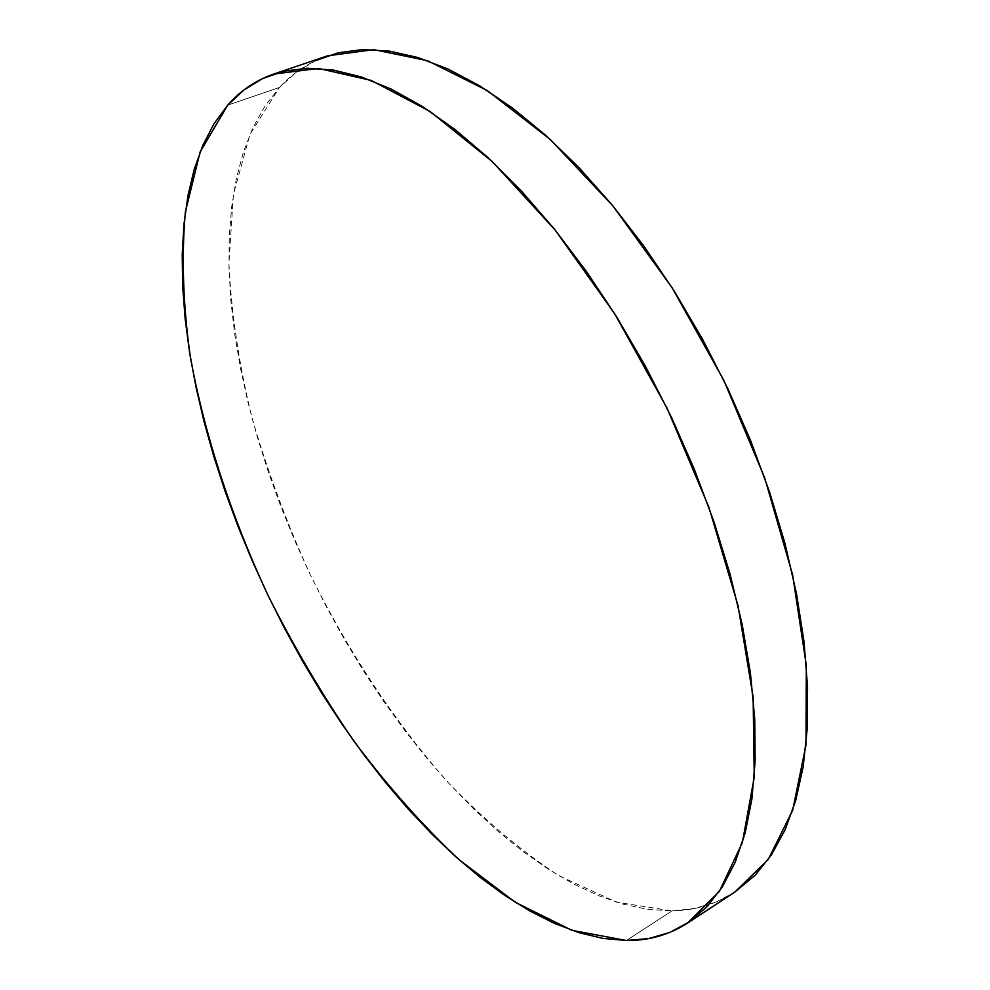 <?xml version="1.0" encoding="UTF-8"?>
<svg xmlns="http://www.w3.org/2000/svg" width="990" height="990" viewBox="0 0 990 990"><rect width="100%" height="100%" fill="white"/><g stroke="black" fill="none" stroke-linecap="round" stroke-linejoin="round"><path stroke-width="0.74" stroke-dasharray="4.95 3.71" d="M327.542 55.848C308.843 62.345 292.805 72.876 279.452 87.442L227.7 105.163L279.452 87.442L250 134.331L233.417 194.312L228.9 263.55C231.363 313.088 238.998 364.283 251.769 417.137C267.127 470.176 286.568 522.559 310.08 574.299C347.849 650.727 394.342 721.475 446.973 781.283C483.021 818.94 520.307 850.398 558.806 875.655L616.374 902.15L672.012 910.899L626.348 940.5L672.012 910.899C694.844 910.54 715.795 904.266 734.827 892.077M316.045 60.452L296.493 72.109L279.452 87.442L264.949 106.079L252.957 127.673L243.466 151.854L236.4 178.311L231.685 206.687L229.247 236.721L228.987 268.104L230.831 300.589L234.679 333.927L240.422 367.896L247.995 402.311L257.289 436.937L268.228 471.624L280.727 506.199L294.711 540.466L310.08 574.299L326.787 607.514L344.73 639.961L363.837 671.48L384.033 701.91L405.244 731.078L427.358 758.798L450.302 784.897L473.95 809.177L498.205 831.427L522.93 851.437L548.002 868.96L573.235 883.773L598.467 895.628L623.49 904.266L648.079 909.439L672.012 910.899L694.992 908.399L716.735 901.717L734.729 892.151"/><path stroke-width="1.49" d="M626.348 940.5L571.935 930.328L515.369 902.36L459.038 859.691C422.21 825.078 387.226 785.639 354.074 741.386C322.332 695.116 293.56 646.26 267.746 594.829C231.425 516.607 204.757 435.588 190.365 357.155C183.076 305.588 181.405 257.202 185.353 212.008L200.129 151.94L227.7 105.163C240.36 90.709 255.705 80.326 273.76 74.04L318.557 68.446L371.2 80.425L429.982 111.4L492.377 161.679L555.143 230.039L614.58 313.595L666.913 407.855L708.865 507.177L738.008 605.496L753.13 697.059L754.244 777.187L742.389 842.552L719.359 891.384L687.332 923.212C668.955 934.956 648.636 940.723 626.348 940.5L648.735 938.57L669.846 932.419L689.374 921.838L707.009 906.679L722.403 886.805L735.236 862.203L745.161 832.899L751.893 799.029L755.16 760.852L754.714 718.715L750.42 673.101L742.191 624.616L730.014 573.94L714 521.879L694.349 469.285L671.331 417.038L645.344 366.053L616.832 317.196L586.303 271.272L554.301 228.987L521.384 190.971L488.12 157.695L455.029 129.504L422.606 106.611L391.31 89.125L361.499 76.985L333.506 70.104L307.581 68.248L283.932 71.156L262.684 78.519L243.924 89.979L227.7 105.163L214.026 123.725L202.863 145.282L194.176 169.476L187.89 195.958L183.942 224.433L182.222 254.566L182.655 286.098L185.142 318.755L189.573 352.304L195.871 386.508L203.94 421.171L213.692 456.081L225.027 491.077L237.86 525.975L252.128 560.612L267.746 594.829L284.625 628.464L302.692 661.345L321.874 693.334L342.094 724.259L363.256 753.947L385.283 782.211L408.09 808.88L431.553 833.741L455.561 856.598L480.002 877.227L504.727 895.393L529.576 910.85L554.375 923.348L578.915 932.63L602.997 938.433L626.348 940.5M687.419 923.15L734.827 892.077L768.203 859.543L792.656 810.34L805.984 745L806.33 665.379L792.594 574.769L764.688 477.836L723.752 380.172L672.099 287.744L612.983 206.007L550.118 139.318L487.216 90.511L427.556 60.712L373.737 49.636L327.542 55.848L274.02 73.953M734.729 892.151L755.271 875.098L771.396 854.902L784.971 830.078L795.675 800.65L803.175 766.792L807.209 728.739L807.543 686.862L804.004 641.644L796.505 593.666L785.021 543.634L769.663 492.302L750.581 440.538L728.083 389.194L702.516 339.149L674.338 291.258L644.032 246.3L612.142 204.98L579.224 167.867L545.837 135.444L512.511 108.046L479.754 85.883L448.012 69.028L417.669 57.457L389.058 51.047L362.464 49.599L338.073 52.829L316.045 60.452"/></g></svg>
